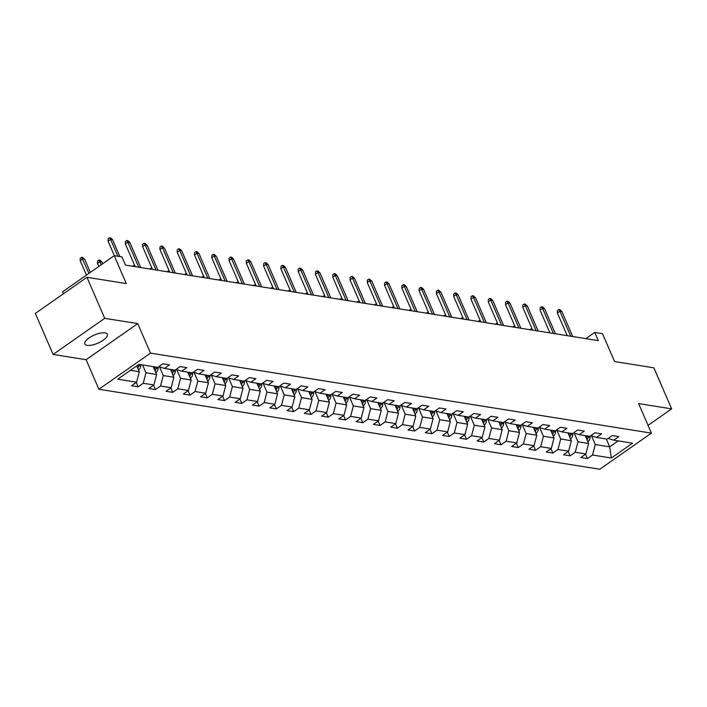 <?xml version="1.0" encoding="UTF-8"?>
<svg xmlns="http://www.w3.org/2000/svg" width="707" height="707" viewBox="0 0 707 707"><rect width="100%" height="100%" fill="white"/><g stroke="black" fill="none" stroke-linecap="round" stroke-linejoin="round"><path stroke-width="1.06" d="M105.007 332.873A12.275 4.428 156.6 0 0 91.503 336.435A12.275 4.428 156.6 0 0 84.822 344A12.275 4.428 156.6 0 0 87.155 345.37A12.275 4.428 156.6 0 0 100.659 341.808A12.275 4.428 156.6 0 0 107.349 334.252A12.275 4.428 156.6 0 0 105.007 332.873M98.9 389.248L599.81 469.245L651.421 433.135L150.511 353.138L98.9 389.248L86.113 359.713L137.732 323.594L104.716 318.327L53.105 354.437L86.113 359.713M53.105 354.437L35.35 313.404L86.961 277.294L126.288 283.578L114.216 255.678L62.605 291.788L63.453 293.75M648.063 425.367L671.65 408.867L653.895 367.834L614.569 361.551L602.497 333.651L594.746 332.414L585.856 338.635M104.716 318.327L86.961 277.294M608.108 438.402L613.729 440.178L618.819 436.617L612.174 435.556L607.083 439.118L596.452 437.421L601.542 433.859L594.896 432.799L589.806 436.36L579.174 434.664L584.265 431.102L577.619 430.033L572.529 433.603L561.888 431.897L566.979 428.336L560.333 427.275L555.242 430.837L544.611 429.14L549.701 425.579L543.056 424.518L537.965 428.08L527.334 426.383L532.424 422.821L525.778 421.761L520.679 425.322L510.047 423.626L515.138 420.055L508.492 418.995L503.402 422.556L492.77 420.859L497.861 417.298L491.215 416.237L486.124 419.799L475.484 418.102L480.583 414.541L473.937 413.48L468.838 417.042L458.207 415.345L463.297 411.783L456.651 410.723L451.561 414.284L440.929 412.588L446.02 409.017L439.374 407.957L434.284 411.518L423.643 409.821L428.742 406.26L422.097 405.199L416.997 408.761L406.366 407.064L411.456 403.503L404.811 402.442L399.72 406.004L389.089 404.307L394.179 400.745L387.533 399.685L382.443 403.246L371.802 401.541L376.902 397.979L370.247 396.919L365.157 400.48L354.525 398.783L359.616 395.222L352.97 394.161L347.879 397.723L337.248 396.026L342.338 392.465L335.692 391.404L330.602 394.966L319.962 393.269L325.052 389.707L318.406 388.638L313.316 392.208L302.684 390.503L307.775 386.941L301.129 385.881L296.039 389.442L285.407 387.745L290.497 384.184L283.852 383.123L278.761 386.685L268.121 384.988L273.211 381.427L266.566 380.366L261.475 383.928L250.844 382.231L255.934 378.66L249.288 377.6L244.198 381.161L233.566 379.465L238.657 375.903L232.011 374.843L226.912 378.404L216.28 376.707L221.371 373.146L214.725 372.085L209.634 375.647L199.003 373.95L204.093 370.388L197.447 369.328L192.357 372.889L181.717 371.193L186.816 367.622L180.17 366.562L175.071 370.123L164.439 368.427L169.53 364.865L162.884 363.805L157.794 367.366L138.961 364.361L117.76 379.199L136.592 382.204L131.502 385.766L138.148 386.826L136.248 382.443M613.729 440.178L632.562 443.183L611.361 458.021L592.528 455.016L587.437 458.578L585.537 454.194M138.148 386.826L143.238 383.265L153.87 384.962L148.779 388.523L155.425 389.584L160.516 386.022L171.156 387.719L166.057 391.289L172.702 392.35L177.802 388.788L188.433 390.485L183.343 394.046L189.989 395.107L195.079 391.545L205.71 393.242L200.62 396.804L207.266 397.864L212.356 394.303L222.997 396L217.897 399.561L224.543 400.622L229.642 397.06L240.274 398.757L235.184 402.327L241.829 403.388L246.92 399.826L257.551 401.523L252.461 405.084L259.107 406.145L264.197 402.583L274.837 404.28L269.738 407.842L276.393 408.902L281.483 405.341L292.115 407.038L287.024 410.599L293.67 411.66L298.761 408.098L309.392 409.804L304.302 413.365L310.947 414.426L316.038 410.864L326.678 412.561L321.588 416.123L328.234 417.183L333.324 413.622L343.956 415.318L338.865 418.88L345.511 419.94L350.601 416.379L361.233 418.076L356.142 421.637L362.788 422.706L367.879 419.136L378.519 420.842L373.429 424.403L380.074 425.464L385.165 421.902L395.796 423.599L390.706 427.161L397.352 428.221L402.442 424.66L413.074 426.356L407.983 429.918L414.629 430.978L419.719 427.417L430.36 429.114L425.269 432.675L431.915 433.745L437.006 430.174L447.637 431.88L442.547 435.441L449.192 436.502L454.283 432.94L464.914 434.637L459.824 438.199L466.47 439.259L471.569 435.698L482.201 437.394L477.11 440.956L483.756 442.016L488.846 438.455L499.478 440.152L494.387 443.722L501.033 444.783L506.124 441.221L516.764 442.918L511.665 446.479L518.311 447.54L523.41 443.978L534.041 445.675L528.951 449.237L535.597 450.297L540.687 446.736L551.319 448.432L546.228 451.994L552.874 453.054L557.964 449.493L568.605 451.199L563.506 454.76L570.16 455.821L575.251 452.259L585.882 453.956L580.792 457.517L587.437 458.578M114.216 255.678L121.966 256.915L125.519 265.116L598.299 340.624L594.746 332.414M585.219 435.627L588.622 443.483L577.99 441.787L574.225 433.099M590.831 435.645L596.452 437.421M585.882 453.956L588.622 443.483M575.251 452.259L577.99 441.787M567.942 432.87L571.344 440.726L560.704 439.029L556.948 430.342M573.545 432.887L579.174 434.664M568.605 451.199L571.344 440.726M557.964 449.493L560.704 439.029M550.656 430.103L554.058 437.969L543.427 436.263L539.662 427.576M556.268 430.121L561.888 431.897M551.319 448.432L554.058 437.969M540.687 446.736L543.427 436.263M533.378 427.346L536.781 435.203L526.149 433.506L522.385 424.819M538.99 427.364L544.611 429.14M534.041 445.675L536.781 435.203M523.41 443.978L526.149 433.506M516.101 424.589L519.495 432.445L508.863 430.749L505.107 422.061M521.704 424.607L527.334 426.383M516.764 442.918L519.495 432.445M506.124 441.221L508.863 430.749M498.815 421.832L502.217 429.688L491.586 427.991L487.821 419.304M504.427 421.849L510.047 423.626M499.478 440.152L502.217 429.688M488.846 438.455L491.586 427.991M481.538 419.065L484.94 426.931L474.3 425.225L470.544 416.538M487.141 419.083L492.77 420.859M482.201 437.394L484.94 426.931M471.569 435.698L474.3 425.225M464.26 416.308L467.654 424.165L457.022 422.468L453.267 413.781M469.863 416.326L475.484 418.102M464.914 434.637L467.654 424.165M454.283 432.94L457.022 422.468M446.974 413.551L450.377 421.407L439.745 419.711L435.98 411.023M452.586 413.568L458.207 415.345M447.637 431.88L450.377 421.407M437.006 430.174L439.745 419.711M429.697 410.794L433.099 418.65L422.459 416.953L418.703 408.257M435.3 410.802L440.929 412.588M430.36 429.114L433.099 418.65M419.719 427.417L422.459 416.953M412.42 408.027L415.813 415.893L405.182 414.187L401.426 405.5M418.023 408.045L423.643 409.821M413.074 426.356L415.813 415.893M402.442 424.66L405.182 414.187M395.133 405.27L398.536 413.127L387.904 411.43L384.14 402.743M400.745 405.288L406.366 407.064M395.796 423.599L398.536 413.127M385.165 421.902L387.904 411.43M377.856 402.513L381.259 410.369L370.618 408.673L366.862 399.985M383.459 402.53L389.089 404.307M378.519 420.842L381.259 410.369M367.879 419.136L370.618 408.673M360.579 399.755L363.972 407.612L353.341 405.915L349.585 397.219M366.182 399.764L371.802 401.541M361.233 418.076L363.972 407.612M350.601 416.379L353.341 405.915M343.293 396.989L346.695 404.846L336.064 403.149L332.299 394.462M348.905 397.007L354.525 398.783M343.956 415.318L346.695 404.846M333.324 413.622L336.064 403.149M326.015 394.232L329.418 402.089L318.777 400.392L315.022 391.705M331.618 394.25L337.248 396.026M326.678 412.561L329.418 402.089M316.038 410.864L318.777 400.392M308.729 391.475L312.132 399.331L301.5 397.634L297.744 388.947M314.341 391.492L319.962 393.269M309.392 409.804L312.132 399.331M298.761 408.098L301.5 397.634M291.452 388.709L294.854 396.574L284.223 394.877L280.458 386.181M297.064 388.726L302.684 390.503M292.115 407.038L294.854 396.574M281.483 405.341L284.223 394.877M274.175 385.951L277.577 393.808L266.937 392.111L263.181 383.424M279.778 385.969L285.407 387.745M274.837 404.28L277.577 393.808M264.197 402.583L266.937 392.111M256.888 383.194L260.291 391.051L249.659 389.354L245.895 380.666M262.5 383.212L268.121 384.988M257.551 401.523L260.291 391.051M246.92 399.826L249.659 389.354M239.611 380.437L243.014 388.293L232.382 386.596L228.617 377.909M245.223 380.454L250.844 382.231M240.274 398.757L243.014 388.293M229.642 397.06L232.382 386.596M222.334 377.671L225.736 385.536L215.096 383.83L211.34 375.143M227.937 377.688L233.566 379.465M222.997 396L225.736 385.536M212.356 394.303L215.096 383.83M205.048 374.913L208.45 382.77L197.819 381.073L194.054 372.386M210.659 374.931L216.28 376.707M205.71 393.242L208.45 382.77M195.079 391.545L197.819 381.073M187.77 372.156L191.173 380.012L180.541 378.316L176.777 369.628M193.382 372.174L199.003 373.95M188.433 390.485L191.173 380.012M177.802 388.788L180.541 378.316M170.493 369.399L173.887 377.255L163.255 375.558L159.499 366.871M176.096 369.408L181.717 371.193M171.156 387.719L173.887 377.255M160.516 386.022L163.255 375.558M153.207 366.633L156.609 374.498L145.978 372.792L142.575 364.936M158.819 366.65L164.439 368.427M153.87 384.962L156.609 374.498M143.238 383.265L145.978 372.792M136.796 365.881L139.332 371.732L130.45 370.318M136.592 382.204L139.332 371.732M137.732 323.594L150.511 353.138M671.65 408.867L638.642 403.591L651.421 433.135M606.27 438.985L609.664 446.851L618.183 440.894M591.512 435.857L595.267 444.544L609.664 446.851L611.361 458.021M592.528 455.016L595.267 444.544M155.425 389.584L153.525 385.2M172.702 392.35L170.811 387.966M189.989 395.107L188.089 390.724M207.266 397.864L205.366 393.481M224.543 400.622L222.652 396.238M241.829 403.388L239.929 399.004M259.107 406.145L257.215 401.762M276.393 408.902L274.493 404.519M293.67 411.66L291.77 407.276M310.947 414.426L309.056 410.042M328.234 417.183L326.334 412.8M345.511 419.94L343.611 415.557M362.788 422.706L360.897 418.314M380.074 425.464L378.174 421.08M397.352 428.221L395.452 423.838M414.629 430.978L412.738 426.595M431.915 433.745L430.015 429.361M449.192 436.502L447.292 432.118M466.47 439.259L464.579 434.876M483.756 442.016L481.856 437.633M501.033 444.783L499.133 440.399M518.311 447.54L516.419 443.156M535.597 450.297L533.697 445.914M552.874 453.054L550.974 448.671M570.16 455.821L568.26 451.437M117.875 256.261L110.592 239.426L108.083 241.184L108.162 238.727L109.558 237.755L110.592 239.426L112.59 239.744L119.872 256.579M108.083 241.184L114.366 255.695M109.558 237.755L110.663 237.932L112.59 239.744M138.501 370L138.599 369.955A5.082 4.118 -80.9 0 0 140.773 365.881L140.879 364.662M137.794 368.188A5.082 4.118 -80.9 0 0 138.66 365.546L138.758 364.503M137.317 365.51A5.082 4.118 99.1 0 1 137.096 366.571M80.183 260.706L80.262 258.249L81.659 257.277L82.763 257.454L84.69 259.266L82.692 258.948L80.183 260.706L86.422 275.12M81.659 257.277L88.932 273.362M84.69 259.266L90.355 272.372M138.705 267.228L127.87 242.183L125.36 243.942L125.439 241.494L126.836 240.513L127.87 242.183L129.867 242.501L140.702 267.546M125.36 243.942L135.196 266.663M126.836 240.513L127.94 240.689L129.867 242.501M155.991 269.986L145.156 244.949L142.646 246.708L142.717 244.251L144.113 243.27L145.156 244.949L147.144 245.267L157.979 270.304M142.646 246.708L152.473 269.42M144.113 243.27L145.227 243.455L147.144 245.267M155.779 372.757L155.876 372.713A5.082 4.118 -80.9 0 0 158.05 368.639L158.191 367.092M155.08 370.945A5.082 4.118 -80.9 0 0 155.947 368.303L156.053 367.092M154.727 366.88L154.612 368.091A5.082 4.118 99.1 0 1 154.373 369.328M97.46 263.464L97.539 261.007L98.936 260.035L100.041 260.211L101.967 262.023L99.97 261.705L97.46 263.464L98.768 266.486M98.936 260.035L101.278 264.727M101.967 262.023L102.701 263.729M173.065 375.523L173.162 375.47A5.082 4.118 -80.9 0 0 175.327 371.396L175.469 369.849M172.358 373.711A5.082 4.118 -80.9 0 0 173.224 371.06L173.339 369.849M172.004 369.637L171.898 370.848A5.082 4.118 99.1 0 1 171.66 372.094M173.268 272.743L162.433 247.706L159.923 249.465L160.003 247.008L161.399 246.036L162.433 247.706L164.431 248.024L175.265 273.061M159.923 249.465L169.751 272.186M161.399 246.036L162.504 246.213L164.431 248.024M190.545 275.5L179.711 250.464L177.201 252.222L177.28 249.765L178.677 248.793L179.711 250.464L181.708 250.782L192.543 275.827M177.201 252.222L187.037 274.943M178.677 248.793L179.781 248.97L181.708 250.782M207.831 278.266L196.997 253.23L194.487 254.98L194.558 252.532L195.954 251.551L196.997 253.23L198.985 253.548L209.82 278.585M194.487 254.98L204.314 277.701M195.954 251.551L197.067 251.727L198.985 253.548M190.342 378.28L190.439 378.236A5.082 4.118 -80.9 0 0 192.613 374.153L192.746 372.607M189.635 376.469A5.082 4.118 -80.9 0 0 190.51 373.817L190.616 372.607M189.282 372.395L189.176 373.605A5.082 4.118 99.1 0 1 188.937 374.851M132.518 266.239L133.499 265.558L134.922 266.026M134.074 266.486L133.499 265.558M207.619 381.038L207.717 380.993A5.082 4.118 -80.9 0 0 209.891 376.919L210.032 375.373M206.921 379.226A5.082 4.118 -80.9 0 0 207.787 376.584L207.893 375.373M206.568 375.152L206.453 376.371A5.082 4.118 99.1 0 1 206.214 377.609M149.804 268.996L150.777 268.315L152.199 268.784M151.351 269.243L150.777 268.315M224.906 383.795L225.003 383.751A5.082 4.118 -80.9 0 0 227.168 379.677L227.309 378.13M224.199 381.992A5.082 4.118 -80.9 0 0 225.065 379.341L225.18 378.13M223.845 377.918L223.739 379.129A5.082 4.118 99.1 0 1 223.5 380.366M167.082 271.753L168.054 271.073L169.477 271.55M168.637 272.001L168.054 271.073M242.183 386.561L242.28 386.517A5.082 4.118 -80.9 0 0 244.454 382.434L244.587 380.887M241.476 384.749A5.082 4.118 -80.9 0 0 242.351 382.098L242.457 380.887M241.131 380.675L241.016 381.886A5.082 4.118 99.1 0 1 240.778 383.132M184.359 274.519L185.34 273.83L186.763 274.307M185.914 274.767L185.34 273.83M259.46 389.318L259.557 389.274A5.082 4.118 -80.9 0 0 261.731 385.2L261.873 383.654M258.762 387.507A5.082 4.118 -80.9 0 0 259.628 384.864L259.734 383.645M258.409 383.433L258.302 384.652A5.082 4.118 99.1 0 1 258.055 385.889M201.645 277.277L202.617 276.596L204.04 277.064M203.192 277.524L202.617 276.596M276.746 392.076L276.844 392.032A5.082 4.118 -80.9 0 0 279.009 387.957L279.15 386.411M276.039 390.264A5.082 4.118 -80.9 0 0 276.905 387.622L277.02 386.411M275.686 386.199L275.58 387.409A5.082 4.118 99.1 0 1 275.341 388.647M218.923 280.034L219.895 279.353L221.318 279.831M220.478 280.281L219.895 279.353M294.024 394.833L294.121 394.789A5.082 4.118 -80.9 0 0 296.295 390.715L296.436 389.168M293.317 393.03A5.082 4.118 -80.9 0 0 294.192 390.379L294.298 389.168M292.972 388.956L292.857 390.167A5.082 4.118 99.1 0 1 292.618 391.404M236.2 282.791L237.181 282.111L238.604 282.588M237.755 283.047L237.181 282.111M311.301 397.599L311.398 397.555A5.082 4.118 -80.9 0 0 313.572 393.472L313.714 391.925M310.603 395.787A5.082 4.118 -80.9 0 0 311.469 393.136L311.575 391.925M310.249 391.713L310.143 392.924A5.082 4.118 99.1 0 1 309.896 394.17M253.486 285.557L254.458 284.868L255.881 285.345M255.033 285.805L254.458 284.868M328.587 400.356L328.684 400.312A5.082 4.118 -80.9 0 0 330.858 396.238L330.991 394.692M327.88 398.545A5.082 4.118 -80.9 0 0 328.746 395.902L328.861 394.683M327.527 394.471L327.421 395.69A5.082 4.118 99.1 0 1 327.182 396.927M270.763 288.315L271.735 287.634L273.158 288.103M272.319 288.562L271.735 287.634M345.864 403.114L345.962 403.07A5.082 4.118 -80.9 0 0 348.136 398.995L348.277 397.449M345.157 401.302A5.082 4.118 -80.9 0 0 346.032 398.66L346.138 397.449M344.813 397.237L344.698 398.448A5.082 4.118 99.1 0 1 344.459 399.685M288.041 291.072L289.022 290.391L290.444 290.869M289.596 291.319L289.022 290.391M363.142 405.88L363.239 405.827A5.082 4.118 -80.9 0 0 365.413 401.753L365.554 400.206M362.444 404.068A5.082 4.118 -80.9 0 0 363.31 401.417L363.416 400.206M362.09 399.994L361.984 401.205A5.082 4.118 99.1 0 1 361.745 402.451M305.327 293.838L306.299 293.149L307.722 293.626M306.882 294.085L306.299 293.149M380.428 408.637L380.525 408.593A5.082 4.118 -80.9 0 0 382.699 404.51L382.832 402.963M379.721 406.825A5.082 4.118 -80.9 0 0 380.587 404.174L380.702 402.963M379.367 402.751L379.261 403.962A5.082 4.118 99.1 0 1 379.023 405.208M322.604 296.595L323.576 295.915L324.999 296.383M324.16 296.843L323.576 295.915M397.705 411.394L397.802 411.35A5.082 4.118 -80.9 0 0 399.976 407.276L400.118 405.73M396.998 409.583A5.082 4.118 -80.9 0 0 397.873 406.94L397.979 405.721M396.654 405.509L396.539 406.728A5.082 4.118 99.1 0 1 396.3 407.966M339.881 299.353L340.862 298.672L342.285 299.141M341.437 299.6L340.862 298.672M414.991 414.152L415.089 414.108A5.082 4.118 -80.9 0 0 417.254 410.033L417.395 408.487M414.284 412.34A5.082 4.118 -80.9 0 0 415.15 409.698L415.256 408.487M413.931 408.275L413.825 409.486A5.082 4.118 99.1 0 1 413.586 410.723M357.168 302.11L358.14 301.429L359.563 301.907M358.723 302.357L358.14 301.429M432.269 416.918L432.366 416.865A5.082 4.118 -80.9 0 0 434.54 412.791L434.672 411.244M431.562 415.106A5.082 4.118 -80.9 0 0 432.428 412.455L432.543 411.244M431.208 411.032L431.102 412.243A5.082 4.118 99.1 0 1 430.863 413.489M374.445 304.876L375.426 304.187L376.849 304.664M376 305.124L375.426 304.187M449.546 419.675L449.643 419.631A5.082 4.118 -80.9 0 0 451.817 415.548L451.959 414.002M448.848 417.864A5.082 4.118 -80.9 0 0 449.714 415.212L449.82 414.002M448.494 413.789L448.379 415A5.082 4.118 99.1 0 1 448.141 416.246M391.722 307.633L392.703 306.953L394.126 307.421M393.278 307.881L392.703 306.953M466.832 422.433L466.929 422.388A5.082 4.118 -80.9 0 0 469.094 418.314L469.236 416.768M466.125 420.621A5.082 4.118 -80.9 0 0 466.991 417.978L467.106 416.768M465.772 416.547L465.666 417.766A5.082 4.118 99.1 0 1 465.427 419.004M409.008 310.391L409.98 309.71L411.403 310.179M410.564 310.638L409.98 309.71M484.109 425.19L484.207 425.146A5.082 4.118 -80.9 0 0 486.381 421.072L486.513 419.525M483.402 423.387A5.082 4.118 -80.9 0 0 484.277 420.736L484.383 419.525M483.049 419.313L482.943 420.524A5.082 4.118 99.1 0 1 482.704 421.761M426.286 313.148L427.267 312.467L428.689 312.945M427.841 313.395L427.267 312.467M501.387 427.956L501.484 427.912A5.082 4.118 -80.9 0 0 503.658 423.829L503.799 422.282M500.689 426.144A5.082 4.118 -80.9 0 0 501.555 423.493L501.661 422.282M500.335 422.07L500.22 423.281A5.082 4.118 99.1 0 1 499.982 424.527M443.563 315.914L444.544 315.225L445.967 315.702M445.118 316.162L444.544 315.225M225.109 281.024L214.274 255.987L211.764 257.746L211.844 255.289L213.24 254.317L214.274 255.987L216.271 256.305L227.106 281.342M211.764 257.746L221.6 280.467M213.24 254.317L214.345 254.493L216.271 256.305M242.386 283.781L231.551 258.744L229.041 260.503L229.121 258.046L230.517 257.074L231.551 258.744L233.549 259.062L244.383 284.099M229.041 260.503L238.878 283.224M230.517 257.074L231.622 257.251L233.549 259.062M259.672 286.547L248.837 261.502L246.328 263.26L246.398 260.812L247.795 259.831L248.837 261.502L250.826 261.82L261.661 286.865M246.328 263.26L256.155 285.982M247.795 259.831L248.908 260.008L250.826 261.82M276.95 289.304L266.115 264.268L263.605 266.018L263.684 263.57L265.081 262.589L266.115 264.268L268.112 264.586L278.947 289.623M263.605 266.018L273.441 288.739M265.081 262.589L266.185 262.765L268.112 264.586M294.236 292.062L283.401 267.025L280.882 268.784L280.962 266.327L282.358 265.355L283.401 267.025L285.389 267.343L296.224 292.38M280.882 268.784L290.718 291.505M282.358 265.355L283.463 265.532L285.389 267.343M311.513 294.819L300.678 269.782L298.168 271.541L298.248 269.084L299.635 268.112L300.678 269.782L302.667 270.101L313.51 295.137M298.168 271.541L307.996 294.262M299.635 268.112L300.749 268.289L302.667 270.101M328.79 297.585L317.956 272.54L315.446 274.298L315.525 271.85L316.922 270.869L317.956 272.54L319.953 272.858L330.788 297.903M315.446 274.298L325.282 297.02M316.922 270.869L318.026 271.046L319.953 272.858M346.077 300.342L335.242 275.306L332.723 277.056L332.803 274.608L334.199 273.627L335.242 275.306L337.23 275.624L348.065 300.661M332.723 277.056L342.559 299.777M334.199 273.627L335.304 273.803L337.23 275.624M363.354 303.1L352.519 278.063L350.009 279.822L350.089 277.365L351.476 276.393L352.519 278.063L354.516 278.381L365.351 303.418M350.009 279.822L359.836 302.543M351.476 276.393L352.59 276.57L354.516 278.381M380.631 305.857L369.796 280.82L367.287 282.579L367.366 280.122L368.762 279.15L369.796 280.82L371.794 281.139L382.628 306.175M367.287 282.579L377.123 305.3M368.762 279.15L369.867 279.327L371.794 281.139M397.917 308.623L387.083 283.578L384.564 285.336L384.643 282.888L386.04 281.907L387.083 283.578L389.071 283.896L399.906 308.941M384.564 285.336L394.4 308.058M386.04 281.907L387.144 282.084L389.071 283.896M415.195 311.38L404.36 286.344L401.85 288.103L401.93 285.646L403.317 284.665L404.36 286.344L406.357 286.662L417.192 311.699M401.85 288.103L411.677 310.815M403.317 284.665L404.431 284.85L406.357 286.662M432.472 314.138L421.637 289.101L419.127 290.86L419.207 288.403L420.603 287.431L421.637 289.101L423.634 289.419L434.469 314.456M419.127 290.86L428.963 313.581M420.603 287.431L421.708 287.608L423.634 289.419M449.758 316.895L438.923 291.858L436.413 293.617L436.484 291.16L437.88 290.188L438.923 291.858L440.912 292.177L451.746 317.222M436.413 293.617L446.241 316.338M437.88 290.188L438.994 290.365L440.912 292.177M467.035 319.661L456.201 294.625L453.691 296.374L453.77 293.926L455.167 292.945L456.201 294.625L458.198 294.943L469.033 319.979M453.691 296.374L463.518 319.096M455.167 292.945L456.271 293.122L458.198 294.943M484.313 322.419L473.478 297.382L470.968 299.141L471.048 296.684L472.444 295.712L473.478 297.382L475.475 297.7L486.31 322.737M470.968 299.141L480.804 321.862M472.444 295.712L473.549 295.888L475.475 297.7M501.599 325.176L490.764 300.139L488.254 301.898L488.325 299.441L489.721 298.469L490.764 300.139L492.752 300.457L503.587 325.494M488.254 301.898L498.082 324.619M489.721 298.469L490.835 298.646L492.752 300.457M518.876 327.942L508.041 302.896L505.532 304.655L505.611 302.207L507.007 301.226L508.041 302.896L510.039 303.215L520.873 328.26M505.532 304.655L515.359 327.376M507.007 301.226L508.112 301.403L510.039 303.215M518.673 430.713L518.77 430.669A5.082 4.118 -80.9 0 0 520.935 426.595L521.077 425.048M517.966 428.902A5.082 4.118 -80.9 0 0 518.832 426.259L518.947 425.04M517.612 424.827L517.506 426.038A5.082 4.118 99.1 0 1 517.268 427.284M460.849 318.671L461.821 317.991L463.244 318.459M462.405 318.919L461.821 317.991M535.95 433.471L536.047 433.426A5.082 4.118 -80.9 0 0 538.221 429.352L538.354 427.806M535.243 431.659A5.082 4.118 -80.9 0 0 536.118 429.016L536.224 427.806M534.899 427.594L534.784 428.804A5.082 4.118 99.1 0 1 534.545 430.042M478.126 321.429L479.107 320.748L480.53 321.217M479.682 321.676L479.107 320.748M536.153 330.699L525.319 305.663L522.809 307.412L522.888 304.964L524.285 303.983L525.319 305.663L527.316 305.981L538.151 331.017M522.809 307.412L532.645 330.134M524.285 303.983L525.389 304.16L527.316 305.981M553.228 436.228L553.325 436.184A5.082 4.118 -80.9 0 0 555.499 432.11L555.64 430.563M552.529 434.425A5.082 4.118 -80.9 0 0 553.395 431.774L553.501 430.563M552.176 430.351L552.07 431.562A5.082 4.118 99.1 0 1 551.822 432.799M495.413 324.186L496.385 323.506L497.808 323.983M496.959 324.442L496.385 323.506M553.44 333.457L542.605 308.42L540.095 310.179L540.166 307.722L541.562 306.75L542.605 308.42L544.593 308.738L555.428 333.775M540.095 310.179L549.922 332.9M541.562 306.75L542.676 306.926L544.593 308.738M570.514 438.994L570.611 438.95A5.082 4.118 -80.9 0 0 572.776 434.867L572.917 433.32M569.807 437.182A5.082 4.118 -80.9 0 0 570.673 434.531L570.788 433.32M569.453 433.108L569.347 434.319A5.082 4.118 99.1 0 1 569.108 435.565M512.69 326.952L513.662 326.263L515.085 326.74M514.245 327.2L513.662 326.263M570.717 336.214L559.882 311.177L557.372 312.936L557.452 310.479L558.848 309.507L559.882 311.177L561.879 311.495L572.714 336.532M557.372 312.936L567.208 335.657M558.848 309.507L559.953 309.684L561.879 311.495M587.791 441.751L587.888 441.707A5.082 4.118 -80.9 0 0 590.062 437.633L590.204 436.086M587.084 439.94A5.082 4.118 -80.9 0 0 587.959 437.297L588.065 436.078M586.739 435.865L586.624 437.085A5.082 4.118 99.1 0 1 586.386 438.322M529.967 329.709L530.948 329.029L532.371 329.497M531.523 329.957L530.948 329.029M138.66 365.546L140.773 365.881M155.947 368.303L158.05 368.639M153.781 367.958L154.612 368.091M173.224 371.06L175.327 371.396M171.059 370.715L171.898 370.848M190.51 373.817L192.613 374.153M188.345 373.473L189.176 373.605M207.787 376.584L209.891 376.919M205.622 376.239L206.453 376.371M225.065 379.341L227.168 379.677M222.899 378.996L223.739 379.129M242.351 382.098L244.454 382.434M240.186 381.753L241.016 381.886M259.628 384.864L261.731 385.2M257.463 384.511L258.302 384.652M276.905 387.622L279.009 387.957M274.74 387.277L275.58 387.409M294.192 390.379L296.295 390.715M292.026 390.034L292.857 390.167M311.469 393.136L313.572 393.472M309.304 392.792L310.143 392.924M328.746 395.902L330.858 396.238M326.59 395.549L327.421 395.69M346.032 398.66L348.136 398.995M343.867 398.315L344.698 398.448M363.31 401.417L365.413 401.753M361.144 401.072L361.984 401.205M380.587 404.174L382.699 404.51M378.431 403.83L379.261 403.962M397.873 406.94L399.976 407.276M395.708 406.596L396.539 406.728M415.15 409.698L417.254 410.033M412.985 409.353L413.825 409.486M432.428 412.455L434.54 412.791M430.271 412.11L431.102 412.243M449.714 415.212L451.817 415.548M447.549 414.868L448.379 415M466.991 417.978L469.094 418.314M464.826 417.634L465.666 417.766M484.277 420.736L486.381 421.072M482.112 420.391L482.943 420.524M501.555 423.493L503.658 423.829M499.389 423.148L500.22 423.281M518.832 426.259L520.935 426.595M516.667 425.906L517.506 426.038M536.118 429.016L538.221 429.352M533.953 428.672L534.784 428.804M553.395 431.774L555.499 432.11M551.23 431.429L552.07 431.562M570.673 434.531L572.776 434.867M568.508 434.186L569.347 434.319M587.959 437.297L590.062 437.633M585.794 436.944L586.624 437.085"/></g></svg>
